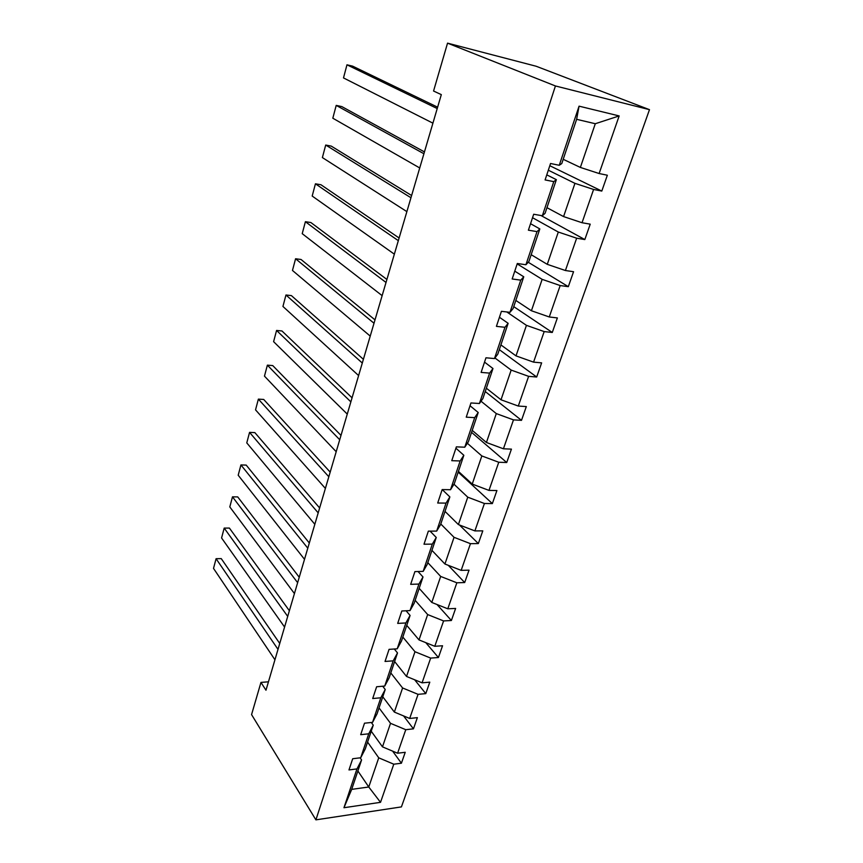 <?xml version="1.0" encoding="UTF-8"?>
<svg xmlns="http://www.w3.org/2000/svg" width="863" height="863" viewBox="0 0 863 863"><rect width="100%" height="100%" fill="white"/><g stroke="black" fill="none" stroke-linecap="round" stroke-linejoin="round"><path stroke-width="1.29" d="M555.438 85.966L447.541 43.15L536.15 66.246L649.483 109.666L401.414 806.905L315.901 819.85L555.438 85.966L649.483 109.666M563.205 159.299L580.368 167.433L595.297 123.722L619.159 115.933L599.127 173.528L607.347 175.232L601.802 191.068L549.817 165.718M580.368 167.433L599.127 173.528M546.969 207.681L563.582 216.581L574.941 183.344L593.593 189.461L601.802 191.068M593.593 189.461L582.029 222.73L590.216 224.164L584.823 239.558L540.961 215.513M531.177 254.704L547.271 264.337L558.307 232.039L576.646 238.199L584.823 239.558M576.646 238.199L565.416 270.518L573.561 271.716L568.318 286.667L528.253 262.266M515.826 300.432L531.425 310.756L542.147 279.353L560.184 285.556L568.318 286.667M560.184 285.556L549.267 316.969L557.369 317.929L552.277 332.471L513.744 306.635M500.896 344.92L516.009 355.88L526.441 325.351L544.186 331.586L552.277 332.471M544.186 331.586L533.561 362.136L541.63 362.87L536.678 377.012L499.31 349.644M486.365 388.21L501.015 399.785L511.166 370.087L528.62 376.344L536.678 377.012M528.62 376.344L518.296 406.052L526.322 406.581L521.5 420.346L485.243 391.532M472.212 430.357L486.43 442.492L496.301 413.593L513.485 419.882L521.5 420.346M513.485 419.882L503.431 448.792L511.425 449.127L506.732 462.514L471.543 432.352M458.436 471.403L472.234 484.078L481.834 455.944L498.76 462.255L506.732 462.514M498.76 462.255L488.976 490.4L496.915 490.54L492.352 503.582L458.188 472.137M445.017 511.392L458.404 524.575L467.757 497.174L484.413 503.496L492.352 503.582M484.413 503.496L474.887 530.907L482.795 530.864L478.339 543.571L459.44 524.974M431.932 550.357L444.93 564.014L454.046 537.325L470.454 543.668L478.339 543.571M470.454 543.668L461.166 570.357L469.03 570.152L464.693 582.536L448.275 565.319M419.181 588.35L431.802 602.45L440.68 576.441L456.851 582.795L464.693 582.536M456.851 582.795L447.8 608.803L455.621 608.437L451.392 620.508L437.034 604.532M406.743 625.395L419.008 639.915L427.66 614.564L443.593 620.929L451.392 620.508M443.593 620.929L434.779 646.279L442.546 645.761L438.426 657.52L425.804 642.665M394.618 661.533L406.527 676.452L414.974 651.727L430.669 658.091L438.426 657.52M430.669 658.091L422.072 682.816L429.796 682.158L425.783 693.625L414.639 679.774M382.773 696.797L394.359 712.083L402.6 687.973L418.07 694.337L425.783 693.625M418.07 694.337L409.688 718.458L417.368 717.649L413.442 728.847L403.571 715.912M371.219 731.209L382.482 746.851L390.518 723.323L405.772 729.699L413.442 728.847M405.772 729.699L397.595 753.226L405.232 752.288L401.414 763.216L392.622 751.134M357.875 770.983L368.771 787.002L378.738 757.822L393.787 764.197L401.414 763.216M393.787 764.197L380.518 802.331L343.959 807.725L356.969 768.911L348.976 769.936L352.697 758.739L360.712 757.757L368.738 733.798L360.691 734.683L364.51 723.194L372.568 722.353L380.81 697.789L372.708 698.534L376.624 686.754L384.736 686.053L393.183 660.853L385.038 661.446L389.062 649.354L397.217 648.814L405.88 622.957L397.692 623.399L401.813 610.982L410.022 610.594L418.922 584.057L410.669 584.337L414.909 571.597L423.172 571.371L432.298 544.121L424.003 544.219L428.35 531.133L436.667 531.101L446.042 503.107L437.703 503.021L442.169 489.58L450.529 489.72L460.162 460.961L451.77 460.68L456.365 446.861L464.779 447.207L474.682 417.649L466.236 417.163L470.961 402.956L479.418 403.506L489.612 373.107L481.112 372.406L485.966 357.789L494.477 358.566L504.963 327.293L496.419 326.365L501.414 311.327L509.979 312.33L520.756 280.151L512.169 278.976L517.315 263.495L525.923 264.747L537.023 231.618L528.383 230.184L533.69 214.24L542.342 215.761L553.776 181.629L545.092 179.925L550.551 163.495L559.256 165.286L579.062 106.16L619.159 115.933M268.447 681.813L260.96 682.406L265.977 690.227L441.317 94.628L433.56 91.025L447.541 43.15M542.342 215.761L545.082 213.301L556.365 179.666L546.775 174.865M556.365 179.666L553.776 181.629M548.318 170.205L574.941 183.344M563.582 216.581L582.029 222.73M525.923 264.747L528.857 261.608L539.828 228.932L530.54 223.7M539.828 228.932L537.023 231.618M532.536 217.713L558.307 232.039M547.271 264.337L565.416 270.518M509.979 312.33L513.107 308.544L523.765 276.796L514.769 271.144M523.765 276.796L520.756 280.151M517.174 263.905L542.147 279.353M531.425 310.756L549.267 316.969M494.477 358.566L497.789 354.175L508.145 323.312L499.44 317.26M508.145 323.312L504.963 327.293M506.797 311.953L526.441 325.351M516.009 355.88L533.561 362.136M479.418 403.506L482.892 398.544L492.967 368.523L484.531 362.115M492.967 368.523L489.612 373.107M494.931 357.972L511.166 370.087M501.015 399.785L518.296 406.052M464.779 447.207L468.404 441.705L478.21 412.503L470.033 405.75M478.21 412.503L474.682 417.649M481.025 401.219L496.301 413.593M486.43 442.492L503.431 448.792M450.529 489.72L454.305 483.701L463.841 455.286L455.923 448.21M463.841 455.286L460.162 460.961M467.368 443.28L481.834 455.944M472.234 484.078L488.976 490.4M436.667 531.101L440.583 524.596L449.871 496.926L442.212 489.58M449.871 496.926L446.042 503.107M453.981 484.219L467.757 497.174M458.404 524.575L474.887 530.907M423.172 571.371L427.207 564.424L436.257 537.476L430.087 531.133M436.257 537.476L432.298 544.121M440.788 523.992L454.046 537.325M444.93 564.014L461.166 570.357M410.022 610.594L414.186 603.215L422.999 576.969L418.026 571.511M422.999 576.969L418.922 584.057M427.811 562.633L440.68 576.441M431.802 602.45L447.8 608.803M397.217 648.814L401.5 641.026L410.087 615.438L406.095 610.788M410.087 615.438L405.88 622.957M415.157 600.324L427.66 614.564M419.008 639.915L434.779 646.279M384.736 686.053L389.127 677.887L397.498 652.946L394.315 649.008M397.498 652.946L393.183 660.853M402.827 637.077L414.974 651.727M406.527 676.452L422.072 682.816M372.568 722.353L377.055 713.83L385.222 689.505L382.708 686.225M385.222 689.505L380.81 697.789M390.788 672.924L402.6 687.973M394.359 712.083L409.688 718.458M360.712 757.757L365.286 748.89L373.258 725.157L371.306 722.482M373.258 725.157L368.738 733.798M379.04 707.919L390.518 723.323M382.482 746.851L397.595 753.226M343.959 807.725L351.705 789.365L361.575 759.947L360.108 757.822M361.575 759.947L356.969 768.911M260.96 682.406L251.565 714.596L315.901 819.85M595.297 123.722L576.624 119.321L561.77 163.56L559.256 165.286M367.573 742.072L378.738 757.822M351.705 789.365L368.771 787.002L380.518 802.331M579.062 106.16L576.624 119.321M274.941 659.774L213.517 568.393L216.084 558.706L221.252 558.62L216.084 558.706L278.005 649.364M279.741 643.464L221.252 558.62M284.574 627.045L221.575 537.973L224.197 528.091L229.396 528.07L224.197 528.091L287.713 616.398M289.375 610.724L229.396 528.07M294.434 593.571L229.806 506.926L232.481 496.84L237.713 496.905L299.234 577.25M297.638 582.676L232.481 496.84M304.51 559.321L238.199 475.233L240.928 464.941L246.192 465.092L309.321 543M307.789 548.178L240.928 464.941M314.822 524.283L246.775 442.892L249.558 432.374L254.855 432.611L319.634 507.962M318.188 512.881L249.558 432.374M325.383 488.415L255.534 409.86L258.371 399.127L263.7 399.45L330.184 472.104M328.825 476.743L258.371 399.127M336.192 451.705L264.466 376.128L267.379 365.157L272.74 365.578L340.993 435.394M339.72 439.742L267.379 365.157M347.271 414.1L273.603 341.662L276.57 330.453L281.964 330.971L352.061 397.811M350.874 401.856L276.57 330.453M358.609 375.578L282.935 306.451L285.966 294.995L291.403 295.61L363.399 359.31M362.298 363.032L285.966 294.995M370.227 336.106L292.471 270.453L295.578 258.76L301.036 259.483L375.006 319.871M374.013 323.247L295.578 258.76M382.136 295.642L302.223 233.668L305.394 221.705L310.885 222.535L386.904 279.45M386.02 282.46L305.394 221.705M394.348 254.164L312.19 196.052L315.437 183.808L320.96 184.758L399.105 238.005M398.328 240.648L315.437 183.808M406.872 211.618L322.384 157.573L325.707 145.049L331.273 146.117L411.619 195.513M410.961 197.746L325.707 145.049M419.731 167.961L332.816 118.209L336.214 105.394L341.813 106.591L424.456 151.92M423.916 153.733L336.214 105.394M432.913 123.161L343.496 77.918L346.969 64.811L352.6 66.138L437.627 107.185M437.217 108.555L346.969 64.811"/></g></svg>
